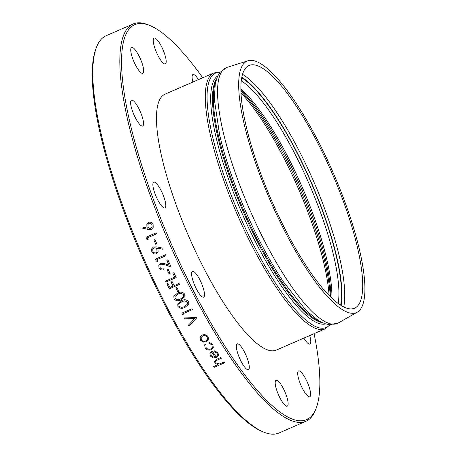 <?xml version="1.0" encoding="UTF-8"?>
<svg xmlns="http://www.w3.org/2000/svg" width="457" height="457" viewBox="0 0 457 457"><rect width="100%" height="100%" fill="white"/><g stroke="black" fill="none" stroke-linecap="round" stroke-linejoin="round"><path stroke-width="0.69" d="M133.136 23.981L106.098 35.743A216.629 54.332 66.5 0 0 96.25 47.848A216.629 54.332 66.5 0 0 96.141 48.139A216.629 54.332 66.5 0 0 142.71 256.057A216.629 54.332 66.5 0 0 263.095 431.854A216.629 54.332 66.5 0 0 278.953 433.019L305.984 421.257A216.629 54.332 -113.5 0 1 181.275 269.67A216.629 54.332 -113.5 0 1 123.281 36.086A216.629 54.332 -113.5 0 1 133.136 23.981A216.629 54.332 -113.5 0 1 148.993 25.146L150.536 25.815A215.356 54.012 66.5 0 0 124.978 36.691A215.356 54.012 66.5 0 0 194.922 293.725A215.356 54.012 66.5 0 0 316.507 407.273A215.356 54.012 66.5 0 0 314.085 333.667M316.507 407.273L315.941 408.861A216.629 54.332 -113.5 0 1 305.984 421.257M217.138 359.099L220.931 357.454L217.138 359.099L214.613 361.081L214.904 363.047L218.006 364.709L213.602 366.623L218 364.709M221.434 358.214A216.629 54.332 66.5 0 1 220.931 357.454A216.629 54.332 66.5 0 0 221.439 358.208L216.304 360.556L215.624 361.413L215.904 362.778L215.624 361.413M224.541 362.835A216.629 54.332 66.5 0 1 224.033 362.087L219.274 364.006L215.904 362.784L219.274 364.006L224.033 362.081A216.629 54.332 66.5 0 0 224.541 362.829L214.11 367.371A216.629 54.332 -113.5 0 1 213.602 366.623L213.602 366.623M218.012 352.718L214.087 350.696L218.012 352.724L218.44 355.317L218.012 352.724M214.087 350.696L214.105 351.576L217.161 353.215L217.429 355.192L215.91 356.689A216.629 54.332 66.5 0 1 212.277 351.056L209.946 353.324L210.306 356.054L213.282 357.9L216.23 357.534L218.44 355.317M212.288 347.457L210.723 349.028C208.712 349.622 207.164 349.131 206.09 347.548L205.941 344.629L205.056 344.167L204.673 344.892L205.142 347.891C206.57 349.965 208.62 350.593 211.294 349.776L213.305 347.743L212.876 344.607L209.289 342.327L209.197 343.213L211.957 344.995L212.305 347.417L210.717 349.028C208.712 349.628 207.17 349.137 206.09 347.554L205.941 344.629L205.056 344.172L204.673 344.892M200.149 337.112L200.423 340.162L203.159 342.127L206.341 341.876L208.478 339.677L208.118 336.809C206.718 334.827 204.759 334.238 202.257 335.055L200.149 337.112L202.257 335.061C204.765 334.244 206.718 334.832 208.118 336.815L208.483 339.671M188.832 304.156L188.638 301.746C186.662 299.535 184.291 299.181 181.532 300.683L177.762 303.899L177.944 306.401C179.927 308.566 182.286 308.875 185.016 307.333L188.832 304.156L188.638 301.746C186.673 299.541 184.302 299.186 181.532 300.683L177.762 303.905M184.896 296.61L184.719 294.159C182.754 291.914 180.389 291.543 177.63 293.046L173.854 296.285L174.026 298.821C175.991 301.026 178.344 301.352 181.075 299.798L184.896 296.61L184.719 294.165C182.766 291.92 180.406 291.549 177.63 293.051L173.854 296.29M176.179 277.588L166.005 282.015A216.629 54.332 -113.5 0 1 165.56 281.095L174.688 277.119A216.629 54.332 -113.5 0 1 172.797 273.149L173.843 272.692A216.629 54.332 66.5 0 0 176.179 277.582L176.179 277.588A216.629 54.332 66.5 0 1 173.837 272.698L172.797 273.149M153.935 240.039L154.98 239.582A216.629 54.332 66.5 0 0 156.78 243.821L155.734 244.278A216.629 54.332 -113.5 0 1 153.935 240.039L154.98 239.582A216.629 54.332 66.5 0 0 156.78 243.821M146 237.257L156.174 232.83A216.629 54.332 66.5 0 0 156.585 233.835L147.457 237.811A216.629 54.332 66.5 0 0 148.171 239.519L146.857 239.325A216.629 54.332 -113.5 0 1 146 237.263L156.174 232.836A216.629 54.332 66.5 0 0 156.585 233.835M142.161 226.952L147.474 228.163L142.161 226.952L141.921 227.98L147.925 229.345L151.387 229.323L153.192 227.386L153.101 224.547C152.164 222.479 150.656 221.748 148.571 222.342L146.828 224.233M153.192 227.386L153.106 224.547C152.164 222.485 150.65 221.754 148.571 222.348L146.834 224.216L146.903 227.038L147.474 228.169M156.997 246.889L153.466 246.929L156.997 246.889L163.029 248.242L162.863 249.242L157.414 248.025L157.985 249.134L157.414 248.02M158.111 251.956L157.985 249.134L158.111 251.961L156.425 253.766C154.352 254.378 152.815 253.681 151.798 251.67L151.667 248.854L153.466 246.929L151.667 248.854M155.403 259.142L165.577 254.72A216.629 54.332 66.5 0 0 166.005 255.68L156.877 259.656A216.629 54.332 66.5 0 0 157.614 261.295L156.288 261.13A216.629 54.332 -113.5 0 1 155.403 259.148L165.571 254.72A216.629 54.332 66.5 0 0 166.005 255.686M169.119 265.294L165.194 263.838L160.567 263.278L165.194 263.832L169.124 265.288A216.629 54.332 -113.5 0 1 166.868 260.376L167.913 259.919A216.629 54.332 66.5 0 0 171.209 267.082L165.114 264.843L161.081 264.197L159.961 265.403L160.07 267.385L159.961 265.408M163.977 269.75A216.629 54.332 66.5 0 1 163.537 268.807L163.537 268.807C162.012 269.282 160.858 268.807 160.07 267.385L160.064 267.385C160.858 268.813 162.012 269.287 163.537 268.807A216.629 54.332 66.5 0 0 163.977 269.744L163.977 269.75C161.807 270.464 160.15 269.813 159.002 267.791L158.813 265.169L160.567 263.278L158.813 265.169M167.148 269.819L168.193 269.362A216.629 54.332 66.5 0 0 170.073 273.372L169.027 273.829A216.629 54.332 -113.5 0 1 167.148 269.819L168.187 269.367A216.629 54.332 66.5 0 0 170.073 273.372M166.896 283.848L167.936 283.397A216.629 54.332 66.5 0 0 169.918 287.447L173.049 286.088A216.629 54.332 -113.5 0 1 171.067 282.038L172.112 281.581A216.629 54.332 66.5 0 0 174.088 285.631L179.047 283.471A216.629 54.332 66.5 0 0 179.492 284.385L169.319 288.813A216.629 54.332 -113.5 0 1 166.896 283.854L167.942 283.397A216.629 54.332 66.5 0 0 169.918 287.447L173.043 286.082M175.894 287.996L176.939 287.544A216.629 54.332 66.5 0 0 178.87 291.412L177.824 291.869A216.629 54.332 -113.5 0 1 175.894 288.001L176.939 287.55A216.629 54.332 66.5 0 0 178.87 291.417M181.846 313.136L192.02 308.709A216.629 54.332 66.5 0 0 192.483 309.578L183.354 313.553A216.629 54.332 66.5 0 0 184.154 315.022L182.8 314.919A216.629 54.332 -113.5 0 1 181.846 313.142L192.014 308.715A216.629 54.332 66.5 0 0 192.483 309.578M184.439 317.935L196.83 317.518A216.629 54.332 66.5 0 0 196.898 317.638L188.947 326.047A216.629 54.332 -113.5 0 1 188.444 325.15L194.705 318.518L184.942 318.849A216.629 54.332 -113.5 0 1 184.439 317.935L196.83 317.524A216.629 54.332 66.5 0 0 196.893 317.644M154.769 182.229A14.076 3.53 -113.5 0 1 163.292 195.368A14.076 3.53 -113.5 0 1 164.954 207.958A14.076 3.53 -113.5 0 1 156.105 196.464A14.076 3.53 -113.5 0 1 153.723 182.149A14.076 3.53 -113.5 0 1 154.769 182.229M135.415 103.025A14.076 3.53 -113.5 0 1 142.218 116.781A14.076 3.53 -113.5 0 1 142.687 126.023A14.076 3.53 -113.5 0 1 133.838 114.524A14.076 3.53 -113.5 0 1 131.456 100.209A14.076 3.53 -113.5 0 1 135.415 103.025M138.911 55.737A14.076 3.53 -113.5 0 1 142.83 73.297A14.076 3.53 -113.5 0 1 133.975 61.798A14.076 3.53 -113.5 0 1 131.599 47.482A14.076 3.53 -113.5 0 1 138.911 55.737M164.314 53.029A14.076 3.53 -113.5 0 1 165.337 63.906A14.076 3.53 -113.5 0 1 156.483 52.406A14.076 3.53 -113.5 0 1 154.106 38.091A14.076 3.53 -113.5 0 1 164.314 53.029M192.9 82.043A14.076 3.53 -113.5 0 1 192.945 74.554A14.076 3.53 -113.5 0 1 198.458 79.627M309.692 335.575A14.076 3.53 -113.5 0 1 309.926 344.041A14.076 3.53 -113.5 0 1 305.967 341.225A14.076 3.53 -113.5 0 1 303.888 338.1M302.471 388.519A14.076 3.53 -113.5 0 1 298.552 370.958A14.076 3.53 -113.5 0 1 307.407 382.458A14.076 3.53 -113.5 0 1 309.783 396.767A14.076 3.53 -113.5 0 1 302.471 388.519M277.068 391.226A14.076 3.53 -113.5 0 1 276.045 380.35A14.076 3.53 -113.5 0 1 284.9 391.843A14.076 3.53 -113.5 0 1 287.276 406.159A14.076 3.53 -113.5 0 1 277.068 391.226M236.555 348.622A14.076 3.53 -113.5 0 1 237.206 343.887A14.076 3.53 -113.5 0 1 246.055 355.38A14.076 3.53 -113.5 0 1 248.437 369.696A14.076 3.53 -113.5 0 1 241.964 363.012A14.076 3.53 -113.5 0 1 236.555 348.622M191.791 272.126A14.076 3.53 -113.5 0 1 192.431 271.338A14.076 3.53 -113.5 0 1 201.28 282.837A14.076 3.53 -113.5 0 1 203.662 297.153A14.076 3.53 -113.5 0 1 195.556 287.304A14.076 3.53 -113.5 0 1 191.791 272.126M263.095 431.854L261.547 431.185A215.356 54.012 -113.5 0 1 141.87 256.423A215.356 54.012 -113.5 0 1 95.582 49.727L96.141 48.139M202.742 77.764A215.356 54.012 66.5 0 0 150.536 25.815M325.167 328.846A139.539 34.995 66.5 0 1 252.67 247.037A139.539 34.995 66.5 0 1 213.825 72.943L165.023 94.176A139.539 34.995 66.5 0 0 203.868 268.276A139.539 34.995 66.5 0 0 276.359 350.079L325.167 328.846L330.04 324.778M242.993 72.897A132.324 33.184 66.5 0 0 279.164 217.155A132.324 33.184 66.5 0 0 355.386 307.778A132.324 33.184 66.5 0 0 332.233 173.597A132.324 33.184 66.5 0 0 249.836 65.191A132.324 33.184 66.5 0 0 242.993 72.897M285.271 232.179A137.111 34.389 66.5 0 0 357.323 312.154A137.111 34.389 66.5 0 0 333.33 173.117A137.111 34.389 66.5 0 0 247.957 60.792A137.111 34.389 66.5 0 0 240.862 68.773A137.111 34.389 66.5 0 0 285.271 232.179M152.038 224.947L152.101 227.1L151.016 228.294C149.633 228.683 148.639 228.186 148.034 226.798L147.959 224.536L149.033 223.347C150.427 223.016 151.427 223.547 152.038 224.947M152.101 227.1L151.016 228.289C149.639 228.677 148.645 228.18 148.034 226.792L147.919 224.638M147.457 237.811A216.629 54.332 66.5 0 0 148.171 239.525M156.991 246.889L163.029 248.248L162.858 249.248M156.98 251.687L155.946 252.812C154.552 253.161 153.529 252.647 152.867 251.264L152.764 249.105L153.826 247.94C155.203 247.545 156.214 248.037 156.865 249.408L156.98 251.687L155.946 252.818C154.552 253.167 153.523 252.647 152.867 251.27L152.752 249.134M156.877 259.656A216.629 54.332 66.5 0 0 157.614 261.301M171.209 267.082L171.204 267.088A216.629 54.332 66.5 0 1 167.913 259.919L166.868 260.376M165.56 281.095L174.694 277.119M171.072 282.032L172.112 281.586A216.629 54.332 66.5 0 0 174.088 285.636L179.047 283.477A216.629 54.332 66.5 0 0 179.492 284.385M183.76 296.387L180.612 298.912C178.527 300.169 176.67 299.975 175.054 298.33L174.951 296.559L178.081 293.948L180.829 293.217L183.657 294.588L183.76 296.393L180.612 298.918C178.527 300.175 176.67 299.981 175.054 298.335L174.905 296.69M187.69 303.945L184.548 306.453C182.463 307.71 180.606 307.527 178.973 305.91L178.864 304.162L181.983 301.569L184.737 300.832L187.581 302.174L187.69 303.951L184.548 306.458C182.463 307.715 180.601 307.532 178.973 305.916L178.818 304.293M183.354 313.553A216.629 54.332 66.5 0 0 184.148 315.027M188.444 325.144L194.705 318.523M201.337 339.768L201.114 337.529L202.742 335.872C204.633 335.249 206.118 335.695 207.21 337.215L207.478 339.437L205.861 341.071C203.959 341.699 202.451 341.265 201.337 339.768L201.057 337.706M207.478 339.437L205.861 341.071C203.959 341.699 202.451 341.265 201.337 339.762M205.764 345.035L205.941 344.629M213.305 347.743L212.876 344.607L209.289 342.327M210.14 352.867L212.277 351.062A216.629 54.332 66.5 0 0 215.904 356.694L217.429 355.186M214.944 357.008L214.939 357.008A216.629 54.332 -113.5 0 1 211.859 352.238L210.883 353.432L211.191 355.615L210.854 353.512M212.933 356.928L211.191 355.615L212.939 356.923M217.138 359.105L214.613 361.081M330.262 296.57A133.918 33.59 66.5 0 0 284.842 156.951A133.918 33.59 66.5 0 0 240.913 91.211M240.976 92.862A134.746 33.795 -113.5 0 1 283.529 157.294A134.746 33.795 -113.5 0 1 329.097 295.399M240.89 90.309A130.559 32.744 -113.5 0 1 286.522 157.151A130.559 32.744 -113.5 0 1 330.908 297.204M331.913 298.17A129.731 32.538 66.5 0 0 287.836 156.814A129.731 32.538 66.5 0 0 240.868 88.909M241.262 80.763A129.731 32.538 -113.5 0 1 294.839 153.769A129.731 32.538 -113.5 0 1 338.146 303.437M340.591 305.127A131.673 33.024 66.5 0 0 296.793 152.375A131.673 33.024 66.5 0 0 241.696 77.821M241.804 77.239A132.593 33.252 -113.5 0 1 296.907 152.072A132.593 33.252 -113.5 0 1 341.093 305.442M343.733 306.915A134.524 33.738 66.5 0 0 299.038 150.604A134.524 33.738 66.5 0 0 242.524 74.308M329.783 324.761A138.711 34.789 -113.5 0 1 239.005 214.156A138.711 34.789 -113.5 0 1 219.96 72.349M217.743 75.931A135.352 33.944 66.5 0 0 241.867 212.911A135.352 33.944 66.5 0 0 325.647 323.939M215.578 82.231A134.524 33.738 66.5 0 0 259.028 242.878A134.524 33.738 66.5 0 0 319.563 321.225M260.501 242.61A135.872 34.075 -113.5 0 1 219.634 134.986L214.304 99.215L215.281 83.625L217.355 76.765L219.874 72.463L226.975 67.385A139.436 34.972 -113.5 0 0 264.917 241.684A139.436 34.972 -113.5 0 0 338.197 323.008L329.64 324.744L324.773 323.653L318.34 320.494L306.27 310.583L283.728 282.3A135.872 34.075 -113.5 0 1 260.501 242.61M322.305 322.648A134.524 33.738 -113.5 0 1 258.188 243.244A134.524 33.738 -113.5 0 1 216.407 79.255M213.825 72.943L220.12 72.143M247.957 60.792L226.975 67.385M357.323 312.154L338.197 323.008"/></g></svg>
